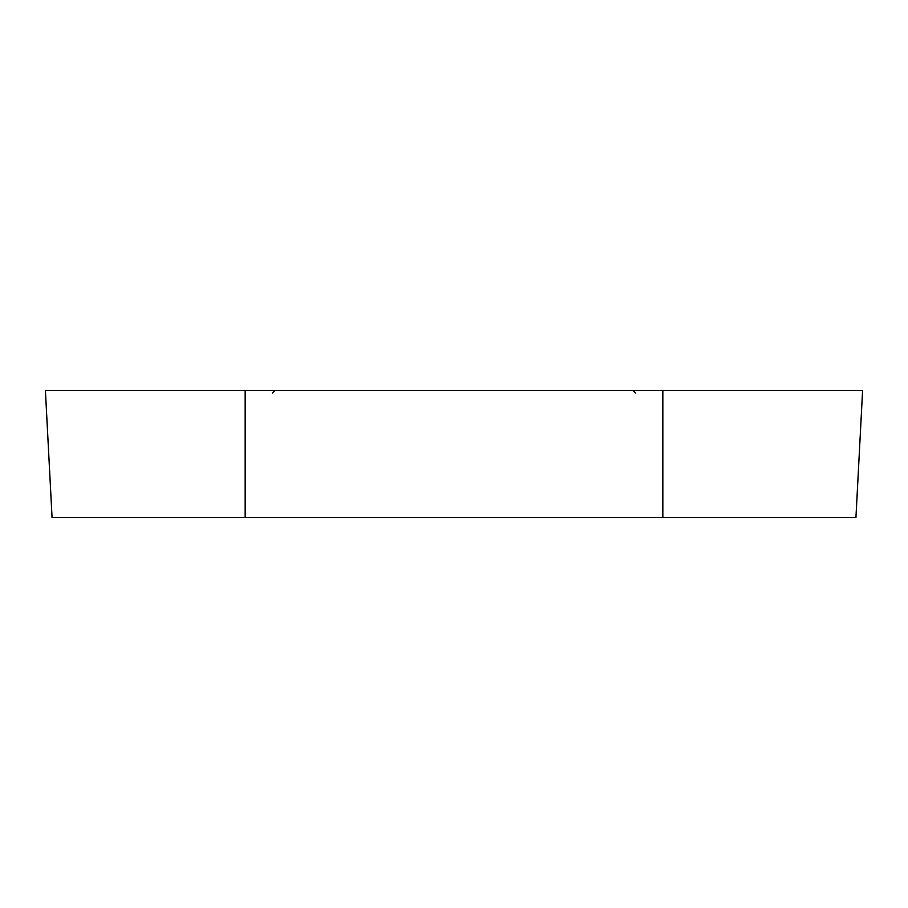 <?xml version="1.0" encoding="UTF-8"?>
<svg xmlns="http://www.w3.org/2000/svg" width="908" height="908" viewBox="0 0 908 908"><rect width="100%" height="100%" fill="white"/><g stroke="black" fill="none" stroke-linecap="round" stroke-linejoin="round"><path stroke-width="1.36" d="M45.4 390.44L862.6 390.44L855.938 517.56L52.062 517.56L45.4 390.44M662.84 517.56L662.84 390.44M245.16 517.56L245.16 390.44M272.264 393.016L274.988 390.44M635.736 393.016L633.012 390.44"/></g></svg>
